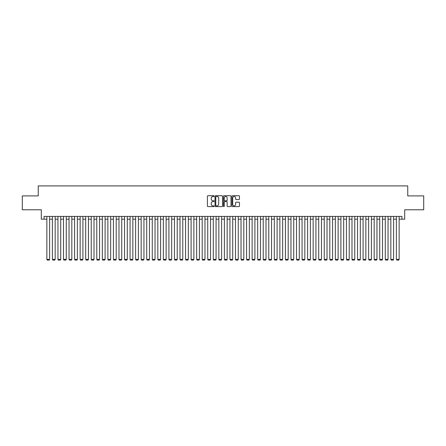 <?xml version="1.0" encoding="UTF-8"?>
<svg xmlns="http://www.w3.org/2000/svg" width="446" height="446" viewBox="0 0 446 446"><rect width="100%" height="100%" fill="white"/><g stroke="black" fill="none" stroke-linecap="round" stroke-linejoin="round"><path stroke-width="0.67" d="M214.125 196.106A0.379 0.379 0 0 0 213.74 195.722L207.959 195.722A0.546 0.546 0 0 0 207.412 196.268L207.412 206.069A0.546 0.546 0 0 0 207.959 206.615L213.74 206.615A0.379 0.379 0 0 0 214.125 206.23A0.379 0.379 0 0 0 213.74 205.851L212.993 205.851A1.745 1.745 0 0 1 211.253 204.112L211.253 203.292A1.745 1.745 0 0 1 212.993 201.547L213.74 201.547A0.379 0.379 0 0 0 214.125 201.168A0.379 0.379 0 0 0 213.74 200.789L212.993 200.789A1.745 1.745 0 0 1 211.253 199.044L211.253 198.23A1.745 1.745 0 0 1 212.993 196.485L213.74 196.485A0.379 0.379 0 0 0 214.125 196.106M238.917 199.563A0.546 0.546 0 0 0 239.457 199.016L239.457 196.268A0.546 0.546 0 0 0 238.917 195.722L232.489 195.722A0.546 0.546 0 0 0 231.942 196.268L231.942 206.069A0.546 0.546 0 0 0 232.489 206.615L238.917 206.615A0.546 0.546 0 0 0 239.457 206.069L239.457 202.746A0.546 0.546 0 0 0 238.917 202.205L236.163 202.205A0.546 0.546 0 0 0 235.622 202.746L235.622 204.396A1.455 1.455 0 0 1 234.161 205.851A1.455 1.455 0 0 1 232.706 204.396L232.706 197.94A1.455 1.455 0 0 1 234.161 196.485A1.455 1.455 0 0 1 235.622 197.94L235.622 199.016A0.546 0.546 0 0 0 236.163 199.563L238.917 199.563M44.076 219.198L44.076 216.427L401.924 216.427L401.924 219.198L404.7 219.198L404.7 209.771L423.7 209.771L423.7 195.9L407.75 195.9L407.75 185.91L38.25 185.91L38.25 195.9L22.3 195.9L22.3 209.771L41.3 209.771L41.3 219.198L46.852 219.198M222.526 196.268A0.546 0.546 0 0 0 221.98 195.722L215.552 195.722A0.546 0.546 0 0 0 215.011 196.268L215.011 206.069A0.546 0.546 0 0 0 215.552 206.615L221.98 206.615A0.546 0.546 0 0 0 222.526 206.069L222.526 196.268M224.02 195.722L230.448 195.722A0.546 0.546 0 0 1 230.989 196.268L230.989 206.069A0.546 0.546 0 0 1 230.448 206.615L227.7 206.615A0.546 0.546 0 0 1 227.153 206.069L227.153 202.094A0.546 0.546 0 0 0 226.607 201.547L224.784 201.547A0.546 0.546 0 0 0 224.238 202.094L224.238 206.23A0.379 0.379 0 0 1 223.859 206.615A0.379 0.379 0 0 1 223.474 206.23L223.474 196.268A0.546 0.546 0 0 1 224.02 195.722M49.623 219.198L52.399 219.198M55.17 219.198L57.947 219.198M60.717 219.198L63.494 219.198M66.27 219.198L69.041 219.198M71.817 219.198L74.588 219.198M77.364 219.198L80.141 219.198M82.911 219.198L85.688 219.198M88.459 219.198L91.235 219.198M94.006 219.198L96.782 219.198M99.558 219.198L102.329 219.198M105.105 219.198L107.876 219.198M110.653 219.198L113.429 219.198M116.2 219.198L118.976 219.198M121.747 219.198L124.523 219.198M127.294 219.198L130.07 219.198M132.847 219.198L135.617 219.198M138.394 219.198L141.165 219.198M143.941 219.198L146.717 219.198M149.488 219.198L152.264 219.198M155.035 219.198L157.812 219.198M160.582 219.198L163.359 219.198M166.135 219.198L168.906 219.198M171.682 219.198L174.453 219.198M177.229 219.198L180 219.198M182.776 219.198L185.553 219.198M188.323 219.198L191.1 219.198M193.871 219.198L196.647 219.198M199.423 219.198L202.194 219.198M204.97 219.198L207.741 219.198M210.518 219.198L213.288 219.198M216.065 219.198L218.841 219.198M221.612 219.198L224.388 219.198M227.159 219.198L229.935 219.198M232.712 219.198L235.482 219.198M238.259 219.198L241.03 219.198M243.806 219.198L246.577 219.198M249.353 219.198L252.129 219.198M254.9 219.198L257.676 219.198M260.447 219.198L263.224 219.198M266 219.198L268.771 219.198M271.547 219.198L274.318 219.198M277.094 219.198L279.865 219.198M282.641 219.198L285.418 219.198M288.188 219.198L290.965 219.198M293.736 219.198L296.512 219.198M299.283 219.198L302.059 219.198M304.835 219.198L307.606 219.198M310.383 219.198L313.153 219.198M315.93 219.198L318.706 219.198M321.477 219.198L324.253 219.198M327.024 219.198L329.8 219.198M332.571 219.198L335.347 219.198M338.124 219.198L340.895 219.198M343.671 219.198L346.442 219.198M349.218 219.198L351.994 219.198M354.765 219.198L357.541 219.198M360.312 219.198L363.089 219.198M365.859 219.198L368.636 219.198M371.412 219.198L374.183 219.198M376.959 219.198L379.73 219.198M382.506 219.198L385.283 219.198M388.053 219.198L390.83 219.198M393.601 219.198L396.377 219.198M399.148 219.198L401.924 219.198M216.154 196.485A0.379 0.379 0 0 0 215.769 196.864L215.769 205.472A0.379 0.379 0 0 0 216.154 205.851L216.94 205.851A1.745 1.745 0 0 0 218.685 204.112L218.685 198.23A1.745 1.745 0 0 0 216.94 196.485L216.154 196.485M227.153 197.968A1.455 1.455 0 0 0 225.698 196.513A1.455 1.455 0 0 0 224.238 197.968L224.238 200.243A0.546 0.546 0 0 0 224.784 200.789L226.607 200.789A0.546 0.546 0 0 0 227.153 200.243L227.153 197.968M49.623 216.427L49.623 259.366L46.852 259.366L46.852 216.427M49.623 259.366L49.211 260.09L47.265 260.09L46.852 259.366M55.17 216.427L55.17 259.366L52.399 259.366L52.399 216.427M55.17 259.366L54.758 260.09L52.812 260.09L52.399 259.366M60.717 216.427L60.717 259.366L57.947 259.366L57.947 216.427M60.717 259.366L60.305 260.09L58.365 260.09L57.947 259.366M66.27 216.427L66.27 259.366L63.494 259.366L63.494 216.427M66.27 259.366L65.852 260.09L63.912 260.09L63.494 259.366M71.817 216.427L71.817 259.366L69.041 259.366L69.041 216.427M71.817 259.366L71.399 260.09L69.459 260.09L69.041 259.366M77.364 216.427L77.364 259.366L74.588 259.366L74.588 216.427M77.364 259.366L76.946 260.09L75.006 260.09L74.588 259.366M82.911 216.427L82.911 259.366L80.141 259.366L80.141 216.427M82.911 259.366L82.499 260.09L80.553 260.09L80.141 259.366M88.459 216.427L88.459 259.366L85.688 259.366L85.688 216.427M88.459 259.366L88.046 260.09L86.1 260.09L85.688 259.366M94.006 216.427L94.006 259.366L91.235 259.366L91.235 216.427M94.006 259.366L93.593 260.09L91.653 260.09L91.235 259.366M99.558 216.427L99.558 259.366L96.782 259.366L96.782 216.427M99.558 259.366L99.14 260.09L97.2 260.09L96.782 259.366M105.105 216.427L105.105 259.366L102.329 259.366L102.329 216.427M105.105 259.366L104.687 260.09L102.747 260.09L102.329 259.366M110.653 216.427L110.653 259.366L107.876 259.366L107.876 216.427M110.653 259.366L110.234 260.09L108.294 260.09L107.876 259.366M116.2 216.427L116.2 259.366L113.429 259.366L113.429 216.427M116.2 259.366L115.782 260.09L113.841 260.09L113.429 259.366M121.747 216.427L121.747 259.366L118.976 259.366L118.976 216.427M121.747 259.366L121.334 260.09L119.389 260.09L118.976 259.366M127.294 216.427L127.294 259.366L124.523 259.366L124.523 216.427M127.294 259.366L126.881 260.09L124.941 260.09L124.523 259.366M132.847 216.427L132.847 259.366L130.07 259.366L130.07 216.427M132.847 259.366L132.429 260.09L130.488 260.09L130.07 259.366M138.394 216.427L138.394 259.366L135.617 259.366L135.617 216.427M138.394 259.366L137.976 260.09L136.036 260.09L135.617 259.366M143.941 216.427L143.941 259.366L141.165 259.366L141.165 216.427M143.941 259.366L143.523 260.09L141.583 260.09L141.165 259.366M149.488 216.427L149.488 259.366L146.717 259.366L146.717 216.427M149.488 259.366L149.07 260.09L147.13 260.09L146.717 259.366M155.035 216.427L155.035 259.366L152.264 259.366L152.264 216.427M155.035 259.366L154.623 260.09L152.677 260.09L152.264 259.366M160.582 216.427L160.582 259.366L157.812 259.366L157.812 216.427M160.582 259.366L160.17 260.09L158.224 260.09L157.812 259.366M166.135 216.427L166.135 259.366L163.359 259.366L163.359 216.427M166.135 259.366L165.717 260.09L163.777 260.09L163.359 259.366M171.682 216.427L171.682 259.366L168.906 259.366L168.906 216.427M171.682 259.366L171.264 260.09L169.324 260.09L168.906 259.366M177.229 216.427L177.229 259.366L174.453 259.366L174.453 216.427M177.229 259.366L176.811 260.09L174.871 260.09L174.453 259.366M182.776 216.427L182.776 259.366L180 259.366L180 216.427M182.776 259.366L182.358 260.09L180.418 260.09L180 259.366M188.323 216.427L188.323 259.366L185.553 259.366L185.553 216.427M188.323 259.366L187.911 260.09L185.965 260.09L185.553 259.366M193.871 216.427L193.871 259.366L191.1 259.366L191.1 216.427M193.871 259.366L193.458 260.09L191.512 260.09L191.1 259.366M199.423 216.427L199.423 259.366L196.647 259.366L196.647 216.427M199.423 259.366L199.005 260.09L197.065 260.09L196.647 259.366M204.97 216.427L204.97 259.366L202.194 259.366L202.194 216.427M204.97 259.366L204.552 260.09L202.612 260.09L202.194 259.366M210.518 216.427L210.518 259.366L207.741 259.366L207.741 216.427M210.518 259.366L210.099 260.09L208.159 260.09L207.741 259.366M216.065 216.427L216.065 259.366L213.288 259.366L213.288 216.427M216.065 259.366L215.647 260.09L213.706 260.09L213.288 259.366M221.612 216.427L221.612 259.366L218.841 259.366L218.841 216.427M221.612 259.366L221.199 260.09L219.254 260.09L218.841 259.366M227.159 216.427L227.159 259.366L224.388 259.366L224.388 216.427M227.159 259.366L226.746 260.09L224.801 260.09L224.388 259.366M232.712 216.427L232.712 259.366L229.935 259.366L229.935 216.427M232.712 259.366L232.294 260.09L230.353 260.09L229.935 259.366M238.259 216.427L238.259 259.366L235.482 259.366L235.482 216.427M238.259 259.366L237.841 260.09L235.901 260.09L235.482 259.366M243.806 216.427L243.806 259.366L241.03 259.366L241.03 216.427M243.806 259.366L243.388 260.09L241.448 260.09L241.03 259.366M249.353 216.427L249.353 259.366L246.577 259.366L246.577 216.427M249.353 259.366L248.935 260.09L246.995 260.09L246.577 259.366M254.9 216.427L254.9 259.366L252.129 259.366L252.129 216.427M254.9 259.366L254.488 260.09L252.542 260.09L252.129 259.366M260.447 216.427L260.447 259.366L257.676 259.366L257.676 216.427M260.447 259.366L260.035 260.09L258.089 260.09L257.676 259.366M266 216.427L266 259.366L263.224 259.366L263.224 216.427M266 259.366L265.582 260.09L263.642 260.09L263.224 259.366M271.547 216.427L271.547 259.366L268.771 259.366L268.771 216.427M271.547 259.366L271.129 260.09L269.189 260.09L268.771 259.366M277.094 216.427L277.094 259.366L274.318 259.366L274.318 216.427M277.094 259.366L276.676 260.09L274.736 260.09L274.318 259.366M282.641 216.427L282.641 259.366L279.865 259.366L279.865 216.427M282.641 259.366L282.223 260.09L280.283 260.09L279.865 259.366M288.188 216.427L288.188 259.366L285.418 259.366L285.418 216.427M288.188 259.366L287.776 260.09L285.83 260.09L285.418 259.366M293.736 216.427L293.736 259.366L290.965 259.366L290.965 216.427M293.736 259.366L293.323 260.09L291.377 260.09L290.965 259.366M299.283 216.427L299.283 259.366L296.512 259.366L296.512 216.427M299.283 259.366L298.87 260.09L296.93 260.09L296.512 259.366M304.835 216.427L304.835 259.366L302.059 259.366L302.059 216.427M304.835 259.366L304.417 260.09L302.477 260.09L302.059 259.366M310.383 216.427L310.383 259.366L307.606 259.366L307.606 216.427M310.383 259.366L309.964 260.09L308.024 260.09L307.606 259.366M315.93 216.427L315.93 259.366L313.153 259.366L313.153 216.427M315.93 259.366L315.512 260.09L313.571 260.09L313.153 259.366M321.477 216.427L321.477 259.366L318.706 259.366L318.706 216.427M321.477 259.366L321.059 260.09L319.119 260.09L318.706 259.366M327.024 216.427L327.024 259.366L324.253 259.366L324.253 216.427M327.024 259.366L326.611 260.09L324.666 260.09L324.253 259.366M332.571 216.427L332.571 259.366L329.8 259.366L329.8 216.427M332.571 259.366L332.158 260.09L330.218 260.09L329.8 259.366M338.124 216.427L338.124 259.366L335.347 259.366L335.347 216.427M338.124 259.366L337.706 260.09L335.766 260.09L335.347 259.366M343.671 216.427L343.671 259.366L340.895 259.366L340.895 216.427M343.671 259.366L343.253 260.09L341.313 260.09L340.895 259.366M349.218 216.427L349.218 259.366L346.442 259.366L346.442 216.427M349.218 259.366L348.8 260.09L346.86 260.09L346.442 259.366M354.765 216.427L354.765 259.366L351.994 259.366L351.994 216.427M354.765 259.366L354.347 260.09L352.407 260.09L351.994 259.366M360.312 216.427L360.312 259.366L357.541 259.366L357.541 216.427M360.312 259.366L359.9 260.09L357.954 260.09L357.541 259.366M365.859 216.427L365.859 259.366L363.089 259.366L363.089 216.427M365.859 259.366L365.447 260.09L363.501 260.09L363.089 259.366M371.412 216.427L371.412 259.366L368.636 259.366L368.636 216.427M371.412 259.366L370.994 260.09L369.054 260.09L368.636 259.366M376.959 216.427L376.959 259.366L374.183 259.366L374.183 216.427M376.959 259.366L376.541 260.09L374.601 260.09L374.183 259.366M382.506 216.427L382.506 259.366L379.73 259.366L379.73 216.427M382.506 259.366L382.088 260.09L380.148 260.09L379.73 259.366M388.053 216.427L388.053 259.366L385.283 259.366L385.283 216.427M388.053 259.366L387.635 260.09L385.695 260.09L385.283 259.366M393.601 216.427L393.601 259.366L390.83 259.366L390.83 216.427M393.601 259.366L393.188 260.09L391.242 260.09L390.83 259.366M399.148 216.427L399.148 259.366L396.377 259.366L396.377 216.427M399.148 259.366L398.735 260.09L396.789 260.09L396.377 259.366"/></g></svg>
